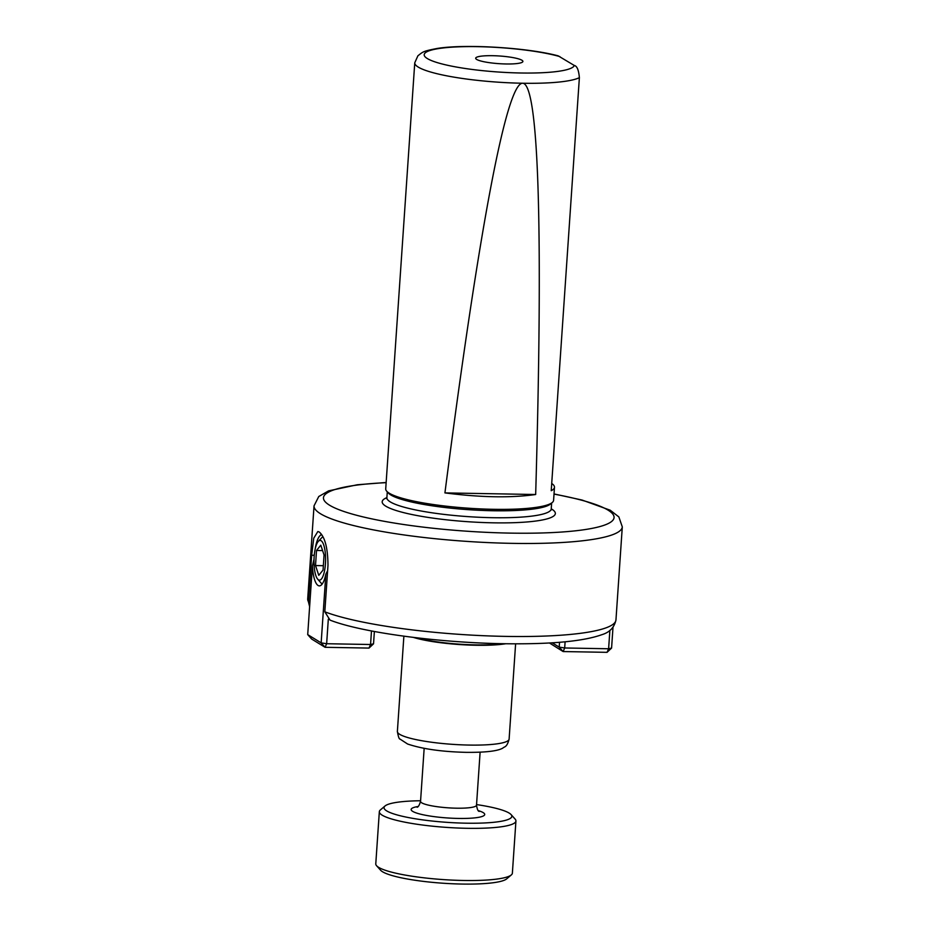 <?xml version="1.0" encoding="UTF-8"?>
<svg xmlns="http://www.w3.org/2000/svg" width="930" height="930" viewBox="0 0 930 930"><rect width="100%" height="100%" fill="white"/><g stroke="black" fill="none" stroke-linecap="round" stroke-linejoin="round"><path stroke-width="1.4" d="M373.535 643.816L369.012 648.082L370.559 644.513L373.535 643.816L374.372 631.493M371.489 630.947L370.559 644.513L326.639 643.723L325.082 647.303L321.152 642.874L326.639 643.723L328.313 619.206M327.616 570.718L325.849 574.136L321.152 642.874L307.714 634.609L311.643 639.038L325.082 647.303L369.012 648.082M307.714 634.609L312.41 565.882L314.015 559.267M315.084 549.525A25.61 7.475 91 0 1 319.85 535.866A25.61 7.475 91 0 1 321.733 534.727M325.849 574.136A25.61 7.475 91 0 1 319.327 585.877A25.61 7.475 91 0 1 312.41 565.882M318.455 579.832A19.879 5.801 91 0 1 317.688 579.158A19.879 5.801 91 0 1 313.991 560.162A19.879 5.801 91 0 1 318.362 541.307A19.879 5.801 91 0 1 325.593 558.988A19.879 5.801 91 0 1 318.455 579.832M322.85 536.645A24.285 7.08 -89 0 0 322.268 537.18L318.362 541.307M317.688 579.158L321.443 583.436A24.285 7.08 -89 0 0 322.14 584.098M316.514 550.479L320.792 545.189L324.059 554.989L323.059 570.055L318.781 575.345L315.514 565.556L316.514 550.479L322.594 550.583M315.514 565.556L323.349 565.696M609.871 630.377L608.615 648.768L564.684 647.978L565.103 641.793M559.534 642.27L559.209 647.129L552.153 642.793M444.924 492.9C479.136 227.385 506.559 82.747 522.625 83.235C538.714 83.316 543.329 228.536 535.668 494.516L444.924 492.9C480.636 497.492 510.884 498.027 535.668 494.516M551.711 483.461A84.13 13.659 -176.1 0 1 554.478 487.285L553.594 500.328A84.13 13.659 -176.1 0 1 552.292 502.491A84.13 13.659 -176.1 0 1 474.381 508.582A84.13 13.659 -176.1 0 1 389.193 493.167A84.13 13.659 -176.1 0 1 386.706 491.203A84.13 13.659 -176.1 0 1 385.718 488.878L414.757 62.798A84.13 13.659 -176.1 0 0 418.244 67.088A84.13 13.659 -176.1 0 0 522.625 83.235A84.13 13.659 -176.1 0 0 579.378 77.655C578.704 70.041 577.007 65.984 574.31 65.484L558.198 55.858C527.833 47.674 465.488 43.815 437.228 48.453C422.662 51.243 423.103 51.755 417.896 55.8L414.757 62.798M554.478 487.285A84.13 13.659 -176.1 0 1 551.223 490.703L579.378 77.655M506.025 63.972A23.669 3.848 -176.1 0 1 475.683 58.218A23.669 3.848 -176.1 0 1 499.55 55.998A23.669 3.848 -176.1 0 1 522.904 61.438A23.669 3.848 -176.1 0 1 506.025 63.972M552.292 502.491L550.444 504.06A82.363 13.369 -176.1 0 1 474.161 510.035A82.363 13.369 -176.1 0 1 390.763 494.934A82.363 13.369 -176.1 0 1 388.333 493.016L386.706 491.203M502.34 643.665A53.789 8.73 -176.1 0 1 417.047 637.852M505.874 643.723A55.998 9.091 -176.1 0 1 413.536 637.434M549.398 642.956L563.138 651.558L607.058 652.337L608.615 648.768L611.58 648.071L612.998 627.332M563.138 651.558L559.209 647.129L564.684 647.978L563.138 651.558M611.58 648.071L607.058 652.337M324.814 611.812L330.045 620.124C364.362 633.551 449.725 644.095 517.51 643.804C556.791 643.758 584.854 640.735 601.71 634.737C609.603 632.412 614.358 627.459 615.962 619.892A154.485 25.075 -176.1 0 1 497.329 636.201A154.485 25.075 -176.1 0 1 324.814 611.812L327.988 565.289C327.813 547.817 324.872 536.703 319.176 531.96L317.839 531.53L313.759 538.179L311.666 555.245L314.259 555.291M308.493 601.768A154.485 25.075 -176.1 0 1 307.702 598.874L309.632 606.662L308.493 601.768L311.666 555.245M476.544 804.578A64.042 10.393 -176.1 0 1 509.175 813.087A64.042 10.393 -176.1 0 1 511.07 814.575A64.042 10.393 -176.1 0 1 461.978 823.085A64.042 10.393 -176.1 0 1 386.682 810.89A64.042 10.393 -176.1 0 1 385.032 805.985A64.042 10.393 -176.1 0 1 420.593 800.753M511.07 814.575L515.127 819.109A68.46 11.114 -176.1 0 1 515.929 820.992A68.46 11.114 -176.1 0 1 457.095 827.991A68.46 11.114 -176.1 0 1 382.172 815.168A68.46 11.114 -176.1 0 1 379.335 811.681A68.46 11.114 -176.1 0 1 380.393 809.925L385.032 805.985M515.929 820.992L512.372 873.165A68.46 11.114 -176.1 0 1 511.314 874.932A68.46 11.114 -176.1 0 1 447.923 879.885A68.46 11.114 -176.1 0 1 378.615 867.341A68.46 11.114 -176.1 0 1 376.592 865.737A68.46 11.114 -176.1 0 1 375.778 863.854L379.335 811.681M511.314 874.932L506.687 878.862A64.042 10.393 -176.1 0 1 447.377 883.5A64.042 10.393 -176.1 0 1 382.544 871.759A64.042 10.393 -176.1 0 1 380.649 870.271L376.592 865.737M469.173 745.07A55.998 9.091 -176.1 0 1 399.691 734.316A55.998 9.091 -176.1 0 1 397.377 731.468C398.307 736.723 399.168 739.245 399.958 739.036L407.619 744.023C422.441 749.01 442.064 751.789 466.5 752.358C485.623 752.498 497.736 751.08 502.851 748.08C504.525 746.43 506.873 747.65 509.117 739.083A55.998 9.091 -176.1 0 1 469.173 745.07M574.31 65.484A75.295 12.229 -176.1 0 1 473.579 69.634A75.295 12.229 -176.1 0 1 439.193 48.488A75.295 12.229 -176.1 0 1 559.86 56.602M551.641 503.049L551.234 508.908A82.363 13.369 -176.1 0 1 492.482 517.696A82.363 13.369 -176.1 0 1 390.286 501.898A82.363 13.369 -176.1 0 1 386.88 497.701L386.578 498.631M551.246 508.826A86.781 14.09 -176.1 0 1 551.757 509.129A86.781 14.09 -176.1 0 1 493.446 522.823A86.781 14.09 -176.1 0 1 406.247 513.267A86.781 14.09 -176.1 0 1 386.892 497.62M554.013 494.109A145.65 23.645 -176.1 0 1 608.057 510.14A145.65 23.645 -176.1 0 1 510.186 533.111A145.65 23.645 -176.1 0 1 337.706 509.187A145.65 23.645 -176.1 0 1 386.136 482.67M554.024 493.935L582.099 500.049L610.231 510.221L618.857 516.917L622.298 526.857A154.485 25.075 -176.1 0 1 512.105 543.352A154.485 25.075 -176.1 0 1 320.42 513.697A154.485 25.075 -176.1 0 1 314.038 505.839L307.702 598.874M480.113 752.207L476.509 805.206A28.04 4.557 -176.1 0 1 456.502 808.193A28.04 4.557 -176.1 0 1 421.709 802.811A28.04 4.557 -176.1 0 1 420.546 801.381C419.325 805.299 418.163 807.24 417.059 807.217M478.229 810.6A36.875 5.987 -176.1 0 1 483.205 812.622A36.875 5.987 -176.1 0 1 458.42 818.435A36.875 5.987 -176.1 0 1 417.93 813.471A36.875 5.987 -176.1 0 1 418.105 806.496M319.85 535.866L321.396 534.227M387.287 491.842L386.88 497.701M551.42 509.861L551.234 508.908M386.148 482.496L357.283 484.763L328.627 490.854L318.769 496.504L314.038 505.839M403.876 636.19L397.377 731.468M515.615 643.804L509.117 739.083M622.298 526.857L615.962 619.892M424.161 748.371L420.546 801.381M479.171 811.448C479.462 810.786 477.799 813.006 476.509 805.206"/></g></svg>
